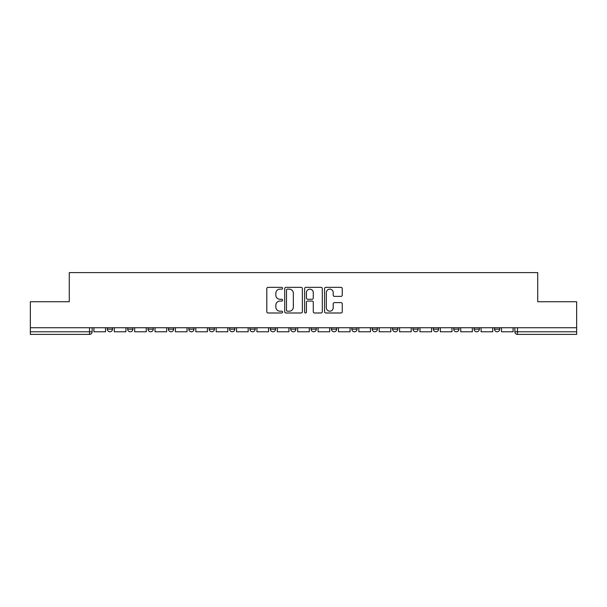 <?xml version="1.0" encoding="UTF-8"?>
<svg xmlns="http://www.w3.org/2000/svg" width="607" height="607" viewBox="0 0 607 607"><rect width="100%" height="100%" fill="white"/><g stroke="black" fill="none" stroke-linecap="round" stroke-linejoin="round"><path stroke-width="0.91" d="M282.596 288.242A0.895 0.895 0 0 0 281.701 287.346L268.082 287.346A1.282 1.282 0 0 0 266.799 288.628L266.799 311.71A1.282 1.282 0 0 0 268.082 312.992L281.701 312.992A0.895 0.895 0 0 0 282.596 312.097A0.895 0.895 0 0 0 281.701 311.194L279.941 311.194A4.105 4.105 0 0 1 275.836 307.096L275.836 305.169A4.105 4.105 0 0 1 279.941 301.064L281.701 301.064A0.895 0.895 0 0 0 282.596 300.169A0.895 0.895 0 0 0 281.701 299.274L279.941 299.274A4.105 4.105 0 0 1 275.836 295.169L275.836 293.242A4.105 4.105 0 0 1 279.941 289.144L281.701 289.144A0.895 0.895 0 0 0 282.596 288.242M453.725 327.734L453.725 329.169L458.953 329.169A2.61 2.61 0 0 1 456.335 331.779A2.61 2.61 0 0 1 453.725 329.169L453.725 327.734M433.345 327.734L433.345 329.169L438.573 329.169A2.61 2.61 0 0 1 435.963 331.779A2.61 2.61 0 0 1 433.345 329.169L433.345 327.734M311.08 327.734L311.08 329.169L316.3 329.169A2.61 2.61 0 0 1 313.69 331.779A2.61 2.61 0 0 1 311.08 329.169L311.08 327.734M290.7 327.734L290.7 329.169L295.92 329.169A2.61 2.61 0 0 1 293.31 331.779A2.61 2.61 0 0 1 290.7 329.169L290.7 327.734M188.807 329.169L188.807 327.734L188.807 329.169A2.61 2.61 0 0 0 191.417 331.779A2.61 2.61 0 0 1 188.807 329.169L194.028 329.169A2.61 2.61 0 0 1 191.417 331.779M168.427 327.734L168.427 329.169L173.655 329.169A2.61 2.61 0 0 1 171.037 331.779A2.61 2.61 0 0 1 168.427 329.169L168.427 327.734M148.047 327.734L148.047 329.169L153.275 329.169A2.61 2.61 0 0 1 150.665 331.779A2.61 2.61 0 0 1 148.047 329.169L148.047 327.734M127.667 329.169L127.667 327.734L127.667 329.169A2.61 2.61 0 0 0 130.285 331.779A2.61 2.61 0 0 1 127.667 329.169L132.895 329.169A2.61 2.61 0 0 1 130.285 331.779A2.61 2.61 0 0 0 132.895 329.169A2.61 2.61 0 0 1 130.285 331.779M107.295 329.169L107.295 327.734L107.295 329.169A2.61 2.61 0 0 0 109.905 331.779A2.61 2.61 0 0 1 107.295 329.169L112.515 329.169A2.61 2.61 0 0 1 109.905 331.779A2.61 2.61 0 0 0 112.515 329.169A2.61 2.61 0 0 1 109.905 331.779M340.975 296.383A1.282 1.282 0 0 0 342.257 295.101L342.257 288.628A1.282 1.282 0 0 0 340.975 287.346L325.845 287.346A1.282 1.282 0 0 0 324.563 288.628L324.563 311.71A1.282 1.282 0 0 0 325.845 312.992L340.975 312.992A1.282 1.282 0 0 0 342.257 311.71L342.257 303.887A1.282 1.282 0 0 0 340.975 302.605L334.495 302.605A1.282 1.282 0 0 0 333.213 303.887L333.213 307.764A3.43 3.43 0 0 1 329.783 311.194A3.43 3.43 0 0 1 326.354 307.764L326.354 292.574A3.43 3.43 0 0 1 329.783 289.144A3.43 3.43 0 0 1 333.213 292.574L333.213 295.101A1.282 1.282 0 0 0 334.495 296.383L340.975 296.383M30.35 327.734L30.35 301.74L69.281 301.74L69.281 272.604L537.719 272.604L537.719 301.74L576.65 301.74L576.65 327.734L30.35 327.734L30.35 331.779L92.135 331.779L92.135 327.734M302.377 288.628A1.282 1.282 0 0 0 301.095 287.346L285.965 287.346A1.282 1.282 0 0 0 284.683 288.628L284.683 311.71A1.282 1.282 0 0 0 285.965 312.992L301.095 312.992A1.282 1.282 0 0 0 302.377 311.71L302.377 288.628M305.905 287.346L321.035 287.346A1.282 1.282 0 0 1 322.317 288.628L322.317 311.71A1.282 1.282 0 0 1 321.035 312.992L314.563 312.992A1.282 1.282 0 0 1 313.28 311.71L313.28 302.347A1.282 1.282 0 0 0 311.998 301.064L307.696 301.064A1.282 1.282 0 0 0 306.414 302.347L306.414 312.097A0.895 0.895 0 0 1 305.518 312.992A0.895 0.895 0 0 1 304.623 312.097L304.623 288.628A1.282 1.282 0 0 1 305.905 287.346M514.865 327.734L514.865 331.779L576.65 331.779L576.65 334.396L517.475 334.396A2.61 2.61 0 0 1 514.865 331.779A2.61 2.61 0 0 0 517.475 334.396L517.475 327.734M576.65 327.734L576.65 331.779M89.525 327.734L89.525 334.396A2.61 2.61 0 0 0 92.135 331.779A2.61 2.61 0 0 1 89.525 334.396L30.35 334.396L30.35 331.779M499.705 327.734L499.705 329.169A2.61 2.61 0 0 1 497.095 331.779A2.61 2.61 0 0 1 494.485 329.169L499.705 329.169L499.705 327.734M494.485 327.734L494.485 329.169M479.333 327.734L479.333 329.169A2.61 2.61 0 0 1 476.715 331.779A2.61 2.61 0 0 1 474.105 329.169L479.333 329.169A2.61 2.61 0 0 1 476.715 331.779A2.61 2.61 0 0 0 479.333 329.169M474.105 327.734L474.105 329.169M458.953 327.734L458.953 329.169L458.953 327.734M438.573 327.734L438.573 329.169L438.573 327.734M418.193 327.734L418.193 329.169A2.61 2.61 0 0 1 415.583 331.779A2.61 2.61 0 0 1 412.972 329.169L418.193 329.169M412.972 327.734L412.972 329.169M397.813 327.734L397.813 329.169A2.61 2.61 0 0 1 395.203 331.779A2.61 2.61 0 0 1 392.592 329.169L397.813 329.169A2.61 2.61 0 0 1 395.203 331.779A2.61 2.61 0 0 0 397.813 329.169M392.592 327.734L392.592 329.169M377.44 327.734L377.44 329.169A2.61 2.61 0 0 1 374.822 331.779A2.61 2.61 0 0 1 372.212 329.169A2.61 2.61 0 0 0 374.822 331.779M372.212 327.734L372.212 329.169L377.44 329.169M357.06 327.734L357.06 329.169A2.61 2.61 0 0 1 354.442 331.779A2.61 2.61 0 0 1 351.832 329.169L357.06 329.169L357.06 327.734M351.832 327.734L351.832 329.169M336.68 327.734L336.68 329.169A2.61 2.61 0 0 1 334.07 331.779A2.61 2.61 0 0 1 331.452 329.169L336.68 329.169A2.61 2.61 0 0 1 334.07 331.779A2.61 2.61 0 0 0 336.68 329.169L336.68 327.734M331.452 327.734L331.452 329.169M316.3 327.734L316.3 329.169M295.92 327.734L295.92 329.169L295.92 327.734M275.548 327.734L275.548 329.169A2.61 2.61 0 0 1 272.93 331.779A2.61 2.61 0 0 1 270.32 329.169L275.548 329.169L275.548 327.734M270.32 327.734L270.32 329.169M255.168 327.734L255.168 329.169A2.61 2.61 0 0 1 252.558 331.779A2.61 2.61 0 0 1 249.94 329.169L255.168 329.169M249.94 327.734L249.94 329.169M234.788 327.734L234.788 329.169A2.61 2.61 0 0 1 232.178 331.779A2.61 2.61 0 0 1 229.56 329.169A2.61 2.61 0 0 0 232.178 331.779M229.56 327.734L229.56 329.169L234.788 329.169M214.408 327.734L214.408 329.169A2.61 2.61 0 0 1 211.797 331.779A2.61 2.61 0 0 1 209.187 329.169A2.61 2.61 0 0 0 211.797 331.779A2.61 2.61 0 0 0 214.408 329.169A2.61 2.61 0 0 1 211.797 331.779M209.187 327.734L209.187 329.169L214.408 329.169M194.028 327.734L194.028 329.169M173.655 327.734L173.655 329.169A2.61 2.61 0 0 1 171.037 331.779A2.61 2.61 0 0 0 173.655 329.169L173.655 327.734M153.275 327.734L153.275 329.169A2.61 2.61 0 0 1 150.665 331.779A2.61 2.61 0 0 0 153.275 329.169L153.275 327.734M132.895 327.734L132.895 329.169L132.895 327.734M112.515 327.734L112.515 329.169L112.515 327.734M287.377 289.144A0.895 0.895 0 0 0 286.481 290.04L286.481 310.298A0.895 0.895 0 0 0 287.377 311.194L289.236 311.194A4.105 4.105 0 0 0 293.34 307.096L293.34 293.242A4.105 4.105 0 0 0 289.236 289.144L287.377 289.144M313.28 292.635A3.43 3.43 0 0 0 309.851 289.205A3.43 3.43 0 0 0 306.414 292.635L306.414 297.991A1.282 1.282 0 0 0 307.696 299.274L311.998 299.274A1.282 1.282 0 0 0 313.28 297.991L313.28 292.635M105.527 327.734L105.527 331.779L93.903 331.779L93.903 327.734M125.907 327.734L125.907 331.779L114.283 331.779L114.283 327.734M146.287 327.734L146.287 331.779L134.655 331.779L134.655 327.734M166.667 327.734L166.667 331.779L155.035 331.779L155.035 327.734M187.039 327.734L187.039 331.779L175.415 331.779L175.415 327.734M207.419 327.734L207.419 331.779L195.795 331.779L195.795 327.734M227.8 327.734L227.8 331.779L216.175 331.779L216.175 327.734M248.18 327.734L248.18 331.779L236.548 331.779L236.548 327.734M268.56 327.734L268.56 331.779L256.928 331.779L256.928 327.734M288.932 327.734L288.932 331.779L277.308 331.779L277.308 327.734M309.312 327.734L309.312 331.779L297.688 331.779L297.688 327.734M329.692 327.734L329.692 331.779L318.068 331.779L318.068 327.734M350.072 327.734L350.072 331.779L338.44 331.779L338.44 327.734M370.452 327.734L370.452 331.779L358.82 331.779L358.82 327.734M390.825 327.734L390.825 331.779L379.2 331.779L379.2 327.734M411.205 327.734L411.205 331.779L399.581 331.779L399.581 327.734M431.585 327.734L431.585 331.779L419.961 331.779L419.961 327.734M451.965 327.734L451.965 331.779L440.333 331.779L440.333 327.734M472.345 327.734L472.345 331.779L460.713 331.779L460.713 327.734M492.717 327.734L492.717 331.779L481.093 331.779L481.093 327.734M513.097 327.734L513.097 331.779L501.473 331.779L501.473 327.734M517.475 334.396A2.61 2.61 0 0 1 514.865 331.779"/></g></svg>
